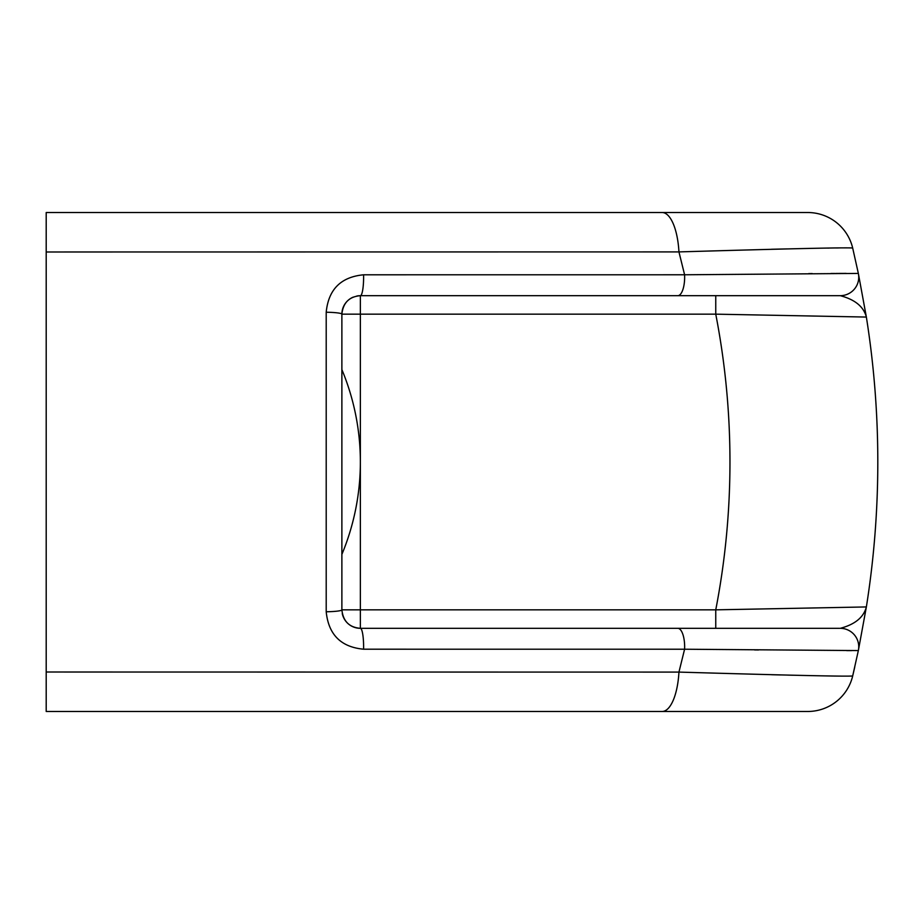 <?xml version="1.0" encoding="UTF-8"?>
<svg xmlns="http://www.w3.org/2000/svg" width="924" height="924" viewBox="0 0 924 924"><rect width="100%" height="100%" fill="white"/><g stroke="black" fill="none" stroke-linecap="round" stroke-linejoin="round"><path stroke-width="1.39" d="M363.582 274.798L684.592 274.774L858.35 273.423L852.679 248.025L858.35 273.423L866.365 317.059L715.754 314.16L360.36 314.16L360.36 295.68A18.48 3.246 -90 0 0 363.582 274.798C340.91 276.957 328.459 289.431 326.207 312.231A18.48 1.94 -0 0 1 341.88 314.16L341.88 609.84A18.48 1.94 180 0 1 326.207 611.769C328.505 634.615 340.956 647.089 363.582 649.202A18.48 3.246 -90 0 0 360.36 628.32L832.847 628.32M807.738 711.48A46.2 46.2 0 0 0 852.679 675.975A46.2 46.2 0 0 1 807.738 711.48L662.138 711.48A46.2 17.002 -90 0 0 678.944 672.095C788.507 675.305 846.419 676.611 852.679 675.975L858.35 650.577L866.365 606.941A924 924 0 0 0 866.365 317.059L866.365 317.059C863.651 306.664 854.954 299.538 840.263 295.68L360.36 295.68A18.48 18.48 0 0 0 356.814 296.026M852.679 675.975L854.746 667.093M662.138 711.48L46.2 711.48L46.2 672.014L678.944 672.095L684.592 649.226L858.35 650.577A18.48 18.48 0 0 0 840.263 628.32C854.954 624.462 863.651 617.336 866.365 606.941L715.754 609.84L715.754 628.32L360.36 628.32C349.272 627.408 343.116 621.24 341.88 609.84L360.36 609.84L360.36 314.16L341.88 314.16C343.093 302.783 349.249 296.616 360.36 295.68L677.8 295.68A18.48 6.849 90 0 0 684.592 274.774L678.944 251.905A46.2 17.002 -90 0 0 662.138 212.52L807.738 212.52A46.2 46.2 0 0 1 852.679 248.025C846.419 247.389 788.507 248.695 678.944 251.905L46.2 251.986L46.2 212.52L662.138 212.52M846.118 273.388L835.989 273.435M835.088 273.446L831.023 273.469M812.277 273.585L808.719 273.608M771.505 249.272L787.04 248.903M827.777 248.094L828.886 248.082M836.509 247.967L838.368 247.944M845.472 247.886L846.292 247.886M849.318 247.886L851.154 247.909M754.608 649.942L758.535 649.976M846.707 650.611L851.639 650.623M792.827 675.225L787.525 675.097M780.41 674.936L771.713 674.728M832.963 295.68L745.056 295.68M715.754 295.68L715.754 314.16A776.16 776.16 0 0 1 715.754 609.84L360.36 609.84L360.36 628.32A18.48 18.48 0 0 1 351.767 626.195M861.63 316.978L866.365 317.059A924 924 0 0 1 866.365 606.941L862.138 607.01M363.582 649.202L684.592 649.226A18.48 6.849 -90 0 0 677.8 628.32M46.2 711.48L622.256 711.48L46.2 711.48M622.256 711.48L792.757 711.48M839.558 628.32L745.056 628.32M622.256 212.52L792.757 212.52M46.2 251.986L46.2 672.014M342.261 613.594A18.48 18.48 0 0 0 351.651 626.137M858.35 273.423A18.48 18.48 0 0 1 840.263 295.68M353.234 297.112A18.48 18.48 0 0 0 341.88 314.16M326.207 611.769L326.207 312.231M341.88 554.4A240.24 240.24 0 0 0 341.88 369.6"/></g></svg>

